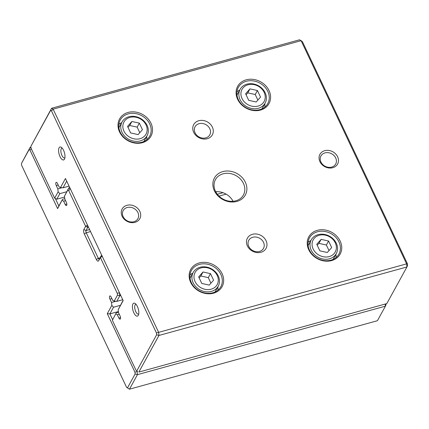 <?xml version="1.0" encoding="UTF-8"?>
<svg xmlns="http://www.w3.org/2000/svg" width="429" height="429" viewBox="0 0 429 429"><rect width="100%" height="100%" fill="white"/><g stroke="black" fill="none" stroke-linecap="round" stroke-linejoin="round"><path stroke-width="0.64" d="M127.488 387.859L129.456 389.2L377.418 320.715L385.408 306.161L137.446 374.646L129.456 389.2L126.587 387.355L127.488 387.859L135.119 373.965L134.931 372.158L107.288 313.679L111.83 305.41L113.54 307.218L109.872 313.894L112.623 319.707M64.768 198.697L62.532 199.313L57.625 208.617L29.982 150.139L29.075 149.635L21.45 163.529L30.062 147.474L30.931 147.233M55.325 198.493L58.87 205.99L62.532 199.313M62.167 200.343L63.637 201.163L65.208 204.488A2.242 0.922 -105.4 0 0 66.388 205.582A2.242 0.922 -105.4 0 0 66.377 202.359L64.806 199.029L64.5 196.091L68.79 187.913L69.771 187.639M65.562 200.633L63.637 201.163M216.935 191.672L215.814 191.977M88.449 227.156L87.757 227.349L86.004 230.545A1.678 0.692 -105.4 0 0 86.234 232.765L98.316 258.322A1.678 0.692 -105.4 0 0 99.201 259.143A1.678 0.692 -105.4 0 0 99.426 258.944L101.18 255.743L101.877 255.55M122.748 299.715L116.747 301.373L114.162 301.158L112.693 300.338L111.122 297.013A2.242 0.922 -105.4 0 0 109.942 295.919A2.242 0.922 -105.4 0 0 109.953 299.142L111.524 302.472L111.83 305.41M120.78 295.543L119.798 295.817L116.747 301.373M115.792 301.292L111.524 302.472M120.377 305.33L113.54 307.218M118.383 311.54L109.872 313.894L107.288 313.679M136.792 370.838L137.124 371.535L137.623 371.401M385.95 303.839L386.036 304.665L385.408 306.161L385.188 304.048M114.162 301.158L117.471 295.136L117.278 293.329L100.375 257.572L98.622 260.768A3.362 1.384 74.6 0 1 96.402 259.529L84.32 233.971A3.362 1.384 74.6 0 1 83.853 229.531L85.612 226.335L68.71 190.578L67.803 190.068L64.5 196.091M21.45 163.529L21.638 165.337L126.587 387.355M119.482 292.803L119.798 295.817L117.471 295.136M67.803 190.068L68.79 187.913L70.297 188.755M134.931 372.158L137.124 371.535L137.446 374.646L135.119 373.965M29.075 149.635L30.062 147.474L31.011 148.005M117.278 293.329L119.444 292.717M102.247 256.338L101.18 255.743L100.375 257.572L102.268 256.381M87.5 225.145L85.612 226.335L87.757 227.349L87.537 225.22M68.71 190.578L70.324 188.803M57.625 208.617L58.87 205.99M29.982 150.139L31.274 148.724M118.463 312.28L116.221 312.902L112.371 320.281L135.982 370.238L136.889 370.742L156.633 334.776L156.446 332.968L51.496 110.95L50.595 110.441L30.845 146.412L51.582 108.285L299.544 39.8L301.099 40.669L53.137 109.154L158.639 332.346L406.601 263.862L301.099 40.669L302.413 41.645L407.362 263.663L407.55 265.471L406.928 266.967L158.966 335.451L138.851 372.088L386.813 303.598L406.928 266.967L406.601 263.862L407.362 263.663M214.371 190.787A17.637 14.811 -151.2 0 1 231.515 171.455A17.637 14.811 -151.2 0 1 243.72 197.276A17.637 14.811 -151.2 0 1 214.371 190.787M337.612 156.746A10.082 8.462 28.8 0 0 320.844 153.04A10.082 8.462 28.8 0 0 327.82 167.793A10.082 8.462 28.8 0 0 337.612 156.746M122.126 216.264A10.082 8.462 -151.2 0 1 131.917 205.218A10.082 8.462 -151.2 0 1 138.894 219.975A10.082 8.462 -151.2 0 1 122.126 216.264M247.367 245.881A10.639 8.934 -151.2 0 1 257.706 234.218A10.639 8.934 -151.2 0 1 265.068 249.796A10.639 8.934 -151.2 0 1 247.367 245.881M193.677 132.298A10.639 8.934 -151.2 0 1 204.016 120.635A10.639 8.934 -151.2 0 1 211.379 136.213A10.639 8.934 -151.2 0 1 193.677 132.298M308.757 249.791A17.889 15.02 -151.2 0 1 326.147 230.185A17.889 15.02 -151.2 0 1 338.529 256.376A17.889 15.02 -151.2 0 1 308.757 249.791M237.618 99.292A17.889 15.02 -151.2 0 1 255.008 79.687A17.889 15.02 -151.2 0 1 267.385 105.877A17.889 15.02 -151.2 0 1 237.618 99.292M190.68 282.405A17.889 15.02 -151.2 0 1 208.07 262.795A17.889 15.02 -151.2 0 1 220.452 288.985A17.889 15.02 -151.2 0 1 190.68 282.405M119.541 131.907A17.889 15.02 -151.2 0 1 136.931 112.296A17.889 15.02 -151.2 0 1 149.308 138.487A17.889 15.02 -151.2 0 1 119.541 131.907M112.371 320.281L116.221 312.902M115.857 313.926L117.326 314.747L118.897 318.077A2.242 0.922 -105.4 0 0 120.082 319.165A2.242 0.922 -105.4 0 0 120.072 315.942L118.495 312.612L118.19 309.679L123.08 300.413M119.251 314.216L117.326 314.747M233.081 201.281A15.959 13.401 28.8 0 0 215.68 191.731M69.058 186.127L63.058 187.784L60.473 187.575L59.004 186.754L57.432 183.424A2.242 0.922 -105.4 0 0 56.247 182.336A2.242 0.922 -105.4 0 0 56.258 185.559L57.829 188.883L58.14 191.822L59.845 193.635L56.8 199.19L64.597 197.034M66.704 181.145L63.058 187.784M62.098 187.709L57.829 188.883M66.688 191.747L59.845 193.635M60.473 187.575L65.455 178.502L123.171 300.606L118.19 309.679M30.845 146.412L31.038 148.219L54.649 198.177L58.14 191.822M133.859 312.843A6.719 2.762 74.6 0 1 132.491 305.416A6.719 2.762 74.6 0 1 135.221 303.534A6.719 2.762 74.6 0 1 138.277 308.907A6.719 2.762 74.6 0 1 138.411 315.095A6.719 2.762 74.6 0 1 133.859 312.843M60.033 156.665A6.719 2.762 74.6 0 1 58.666 149.233A6.719 2.762 74.6 0 1 61.395 147.351A6.719 2.762 74.6 0 1 64.452 152.729A6.719 2.762 74.6 0 1 64.586 158.912A6.719 2.762 74.6 0 1 60.033 156.665M118.849 124.41A16.801 14.103 -151.2 0 1 121.664 122.656M146.697 136.401A16.801 14.103 -151.2 0 1 146.729 139.715M120.217 132.159A16.801 14.103 -151.2 0 1 120.249 119.997A16.801 14.103 -151.2 0 1 141.763 115.717A16.801 14.103 -151.2 0 1 149.7 136.165A16.801 14.103 -151.2 0 1 134.931 142.691A16.801 14.103 -151.2 0 1 120.217 132.159M146.064 124.984A12.597 10.58 28.8 0 0 125.102 120.351A12.597 10.58 28.8 0 0 133.821 138.792A12.597 10.58 28.8 0 0 146.064 124.984M127.542 126.394L130.641 132.952L138.095 134.599L142.449 129.692L139.35 123.134L131.896 121.487L127.542 126.394M147.104 125.375A14.28 11.991 -151.2 0 1 147.072 135.714A14.28 11.991 -151.2 0 1 128.786 139.35A14.28 11.991 -151.2 0 1 122.04 121.97A14.28 11.991 -151.2 0 1 134.593 116.425A14.28 11.991 -151.2 0 1 147.104 125.375M139.784 132.695L137.157 127.134L139.35 123.134M137.157 127.134L129.703 125.483L131.896 121.487M129.703 125.483L128.014 127.386M189.988 274.909A16.801 14.103 -151.2 0 1 192.803 273.155M217.835 286.899A16.801 14.103 -151.2 0 1 217.873 290.213M191.355 282.657A16.801 14.103 -151.2 0 1 191.393 270.501A16.801 14.103 -151.2 0 1 212.902 266.221A16.801 14.103 -151.2 0 1 220.838 286.669A16.801 14.103 -151.2 0 1 206.076 293.189A16.801 14.103 -151.2 0 1 191.355 282.657M236.926 91.795A16.801 14.103 -151.2 0 1 239.741 90.042M264.773 103.786A16.801 14.103 -151.2 0 1 264.811 107.105M238.293 99.549A16.801 14.103 -151.2 0 1 238.326 87.387A16.801 14.103 -151.2 0 1 259.84 83.108A16.801 14.103 -151.2 0 1 267.776 103.555A16.801 14.103 -151.2 0 1 253.008 110.076A16.801 14.103 -151.2 0 1 238.293 99.549M308.065 242.294A16.801 14.103 -151.2 0 1 310.886 240.546M335.918 254.29A16.801 14.103 -151.2 0 1 335.95 257.604M309.432 250.048A16.801 14.103 -151.2 0 1 309.47 237.886A16.801 14.103 -151.2 0 1 330.979 233.607A16.801 14.103 -151.2 0 1 338.915 254.054A16.801 14.103 -151.2 0 1 324.152 260.575A16.801 14.103 -151.2 0 1 309.432 250.048M217.208 275.482A12.597 10.58 28.8 0 0 196.241 270.849A12.597 10.58 28.8 0 0 204.96 289.291A12.597 10.58 28.8 0 0 217.208 275.482M198.681 276.893L201.786 283.451L209.239 285.103L213.588 280.191L210.489 273.632L203.035 271.986L198.681 276.893M218.243 275.879A14.28 11.991 -151.2 0 1 218.216 286.213A14.28 11.991 -151.2 0 1 199.93 289.848A14.28 11.991 -151.2 0 1 193.184 272.469A14.28 11.991 -151.2 0 1 205.732 266.929A14.28 11.991 -151.2 0 1 218.243 275.879M264.146 92.374A12.597 10.58 28.8 0 0 243.179 87.736A12.597 10.58 28.8 0 0 251.898 106.183A12.597 10.58 28.8 0 0 264.146 92.374M245.619 93.785L248.718 100.338L256.172 101.989L260.526 97.077L257.427 90.519L249.973 88.873L245.619 93.785M265.181 92.766A14.28 11.991 -151.2 0 1 265.149 103.099A14.28 11.991 -151.2 0 1 246.863 106.741A14.28 11.991 -151.2 0 1 240.117 89.361A14.28 11.991 -151.2 0 1 252.67 83.816A14.28 11.991 -151.2 0 1 265.181 92.766M335.285 242.873A12.597 10.58 28.8 0 0 314.323 238.234A12.597 10.58 28.8 0 0 323.037 256.681A12.597 10.58 28.8 0 0 335.285 242.873M316.763 244.283L319.862 250.842L327.316 252.488L331.671 247.576L328.571 241.023L321.117 239.371L316.763 244.283M336.32 243.264A14.28 11.991 -151.2 0 1 336.293 253.603A14.28 11.991 -151.2 0 1 318.007 257.239A14.28 11.991 -151.2 0 1 311.261 239.859A14.28 11.991 -151.2 0 1 323.809 234.314A14.28 11.991 -151.2 0 1 336.32 243.264M210.923 283.194L208.296 277.633L210.489 273.632M208.296 277.633L200.842 275.981L203.035 271.986M200.842 275.981L199.153 277.89M257.861 100.086L255.234 94.519L257.427 90.519M255.234 94.519L247.78 92.873L249.973 88.873M247.78 92.873L246.09 94.777M329.005 250.584L326.372 245.018L328.571 241.023M326.372 245.018L318.919 243.372L321.117 239.371M318.919 243.372L317.229 245.275M195.056 132.818A8.398 7.052 -151.2 0 1 195.077 126.737A8.398 7.052 -151.2 0 1 205.834 124.598A8.398 7.052 -151.2 0 1 209.802 134.824A8.398 7.052 -151.2 0 1 202.418 138.084A8.398 7.052 -151.2 0 1 195.056 132.818M248.75 246.402A8.398 7.052 -151.2 0 1 248.766 240.326A8.398 7.052 -151.2 0 1 259.524 238.186A8.398 7.052 -151.2 0 1 263.492 248.407A8.398 7.052 -151.2 0 1 256.108 251.667A8.398 7.052 -151.2 0 1 248.75 246.402M123.161 216.656A8.398 7.052 -151.2 0 1 123.177 210.575A8.398 7.052 -151.2 0 1 133.934 208.435A8.398 7.052 -151.2 0 1 137.902 218.661A8.398 7.052 -151.2 0 1 130.518 221.922A8.398 7.052 -151.2 0 1 123.161 216.656M64.902 157.77A5.041 2.07 74.6 0 1 64.607 157.915A5.041 2.07 74.6 0 1 61.948 155.459A5.041 2.07 74.6 0 1 61.926 148.198A5.041 2.07 74.6 0 1 62.253 148.171M138.728 313.948A5.041 2.07 74.6 0 1 138.433 314.092A5.041 2.07 74.6 0 1 135.773 311.636A5.041 2.07 74.6 0 1 135.752 304.381A5.041 2.07 74.6 0 1 136.079 304.354M335.698 157.958A8.398 7.052 28.8 0 0 328.341 152.692A8.398 7.052 28.8 0 0 320.956 155.952A8.398 7.052 28.8 0 0 324.925 166.173A8.398 7.052 28.8 0 0 335.682 164.034A8.398 7.052 28.8 0 0 335.698 157.958M156.446 332.968L158.639 332.346L158.966 335.451L156.633 334.776M136.889 370.742L135.982 370.238M50.595 110.441L51.582 108.285L53.137 109.154L51.496 110.95M56.8 199.19L54.649 198.177M215.406 191.178A15.959 13.401 -151.2 0 1 215.444 179.628A15.959 13.401 -151.2 0 1 235.88 175.563A15.959 13.401 -151.2 0 1 243.42 194.986A15.959 13.401 -151.2 0 1 229.392 201.185A15.959 13.401 -151.2 0 1 215.406 191.178M66.844 204.038L65.208 204.488M222.994 192.707L217.326 194.273M89.586 229.558L86.004 230.545L83.853 229.531M226.099 194.139L218.972 196.101M90.54 231.574L86.234 232.765L84.32 233.971M100.027 257.85L98.316 258.322L96.402 259.529M111.878 298.611L109.953 299.142M98.622 260.768L99.426 258.944M120.533 317.621L118.897 318.077M58.188 185.028L56.258 185.559M143.913 141.468L147.072 135.714M118.881 127.724L122.04 121.97M215.058 291.967L218.216 286.213M190.026 278.223L193.184 272.469M261.99 108.853L265.149 103.099M236.958 95.109L240.117 89.361M333.135 259.352L336.293 253.603M308.102 245.613L311.261 239.859"/></g></svg>

